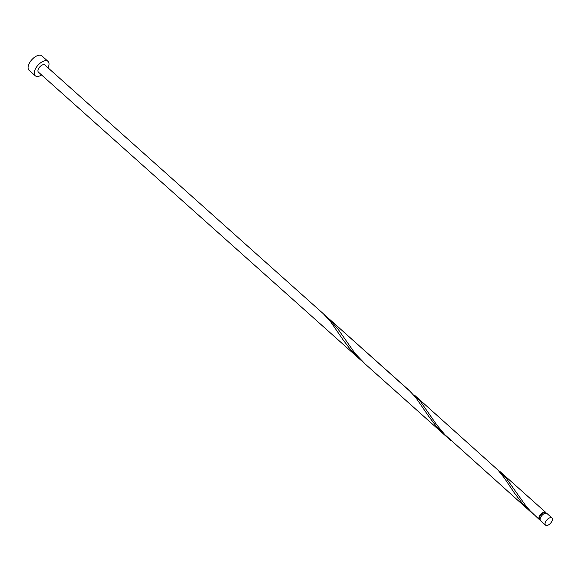 <?xml version="1.0" encoding="UTF-8"?>
<svg xmlns="http://www.w3.org/2000/svg" width="581" height="581" viewBox="0 0 581 581"><rect width="100%" height="100%" fill="white"/><g stroke="black" fill="none" stroke-linecap="round" stroke-linejoin="round"><path stroke-width="0.87" d="M545.741 521.52A4.815 2.469 131.8 0 0 545.537 525.122A4.815 2.469 131.8 0 0 551.754 521.542A4.815 2.469 131.8 0 0 551.95 517.947A4.815 2.469 131.8 0 0 545.741 521.52M545.537 525.122L540.591 520.699A4.815 2.469 -48.2 0 1 540.788 517.105A4.815 2.469 -48.2 0 1 546.997 513.524L551.95 517.947M540.127 518.993L539.996 518.884A3.849 1.975 -48.2 0 1 540.156 516.001A3.849 1.975 -48.2 0 1 545.131 513.139L545.254 513.255M48.02 67.817A9.623 4.946 131.8 0 0 48.034 61.383A9.623 4.946 131.8 0 0 35.608 68.536A9.623 4.946 131.8 0 0 35.209 75.733A9.623 4.946 131.8 0 0 41.607 75M48.034 61.383L41.876 55.878A9.623 4.946 131.8 0 0 29.449 63.038A9.623 4.946 131.8 0 0 29.05 70.236L35.209 75.733M540.105 519.567A0.966 0.494 131.8 0 0 539.851 519.879A4.815 2.469 -48.2 0 1 539.357 519.603A4.815 2.469 -48.2 0 1 539.553 516.001A4.815 2.469 -48.2 0 1 545.77 512.42A4.815 2.469 -48.2 0 1 546.198 513.183M539.357 519.603L530.337 511.033L526.103 506.182L505.862 477.698L497.089 469.114M530.809 511.963L444.792 434.617L436.672 424.755L420.317 401.289L414.347 395.036L497.99 470.065L504.461 478.185L514.156 492.63L521.774 502.667L533.583 514.345M450.711 440.42L365.166 364.011L355.006 353.357L337.96 329.028L328.802 318.62L411.544 392.698M328.802 318.62L325.992 316.289M323.348 313.755L330.204 321.104L343.059 339.805L350.684 349.835L359.712 359.138L38.419 72.146A4.815 2.469 131.8 0 1 38.615 68.551A4.815 2.469 131.8 0 1 44.824 64.97L408.901 390.163L415.756 397.52L428.611 416.214L436.229 426.251L448.038 437.936M545.77 512.42L499.9 471.452M445.257 435.554L359.712 359.138"/></g></svg>
